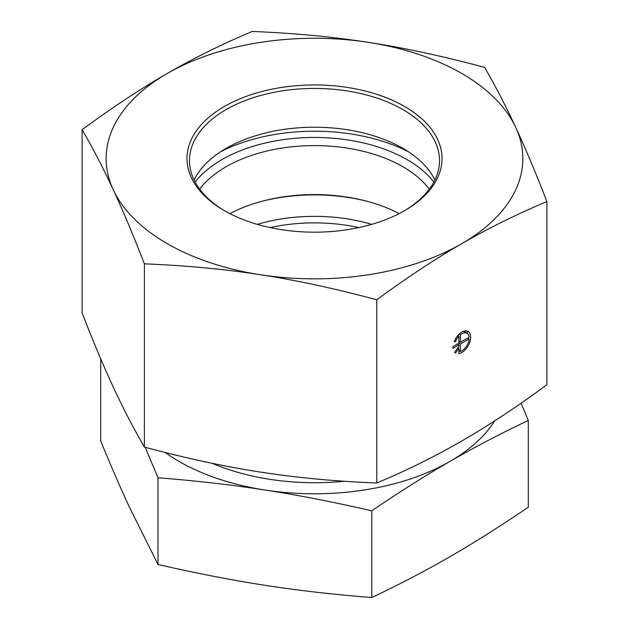 <?xml version="1.0" encoding="UTF-8"?>
<svg xmlns="http://www.w3.org/2000/svg" width="629" height="629" viewBox="0 0 629 629"><rect width="100%" height="100%" fill="white"/><g stroke="black" fill="none" stroke-linecap="round" stroke-linejoin="round"><path stroke-width="0.94" d="M165.097 452.455A191.68 110.665 0 0 0 264.888 490.015A191.68 110.665 0 0 0 450.042 461.371A191.68 110.665 0 0 0 494.685 420.864M358.892 227.58A125.014 72.178 0 0 0 270.108 227.58M100.703 358.789L100.703 441.047C110.893 465.853 120.438 487.852 129.346 507.029L157.989 564.472C195.996 573.223 231.629 580.158 264.888 585.284C298.146 590.45 333.779 594.539 371.786 597.55C399.612 584.357 425.691 570.715 450.042 556.641C474.384 542.607 500.472 526.119 528.297 507.194L528.297 420.463C500.472 433.656 474.384 447.298 450.042 461.371C425.691 475.406 399.612 491.894 371.786 510.819C333.779 502.076 298.146 495.141 264.888 490.015C231.629 484.849 195.996 480.76 157.989 477.749L145.197 447.282M521.111 403.181L528.297 420.463M371.786 597.55L371.786 510.819M157.989 564.472L157.989 477.749M220.582 151.762A141.674 81.794 180 0 1 315.255 131.209A141.674 81.794 180 0 1 408.418 151.762M257.3 224.356A125.014 72.178 180 0 1 315.168 216.36A125.014 72.178 180 0 1 371.7 224.356M229.876 213.632A125.014 72.178 180 0 1 315.168 194.589A125.014 72.178 180 0 1 399.124 213.632M225.229 211.132A125.014 72.178 180 0 1 189.486 160.607A125.014 72.178 180 0 1 266.665 93.925A125.014 72.178 180 0 1 402.898 109.572A125.014 72.178 180 0 1 439.514 160.607A125.014 72.178 180 0 1 403.771 211.132M404.667 106.505A127.514 73.617 0 0 0 224.341 106.505A127.514 73.617 0 0 0 224.333 210.621A127.514 73.617 0 0 0 404.667 210.621A127.514 73.617 0 0 0 404.667 106.505M434.914 179.996A125.014 72.178 0 0 0 402.898 148.358A125.014 72.178 0 0 0 226.102 148.358A125.014 72.178 0 0 0 194.086 179.996M368.429 42.371A208.348 120.288 0 0 0 167.172 73.507A208.348 120.288 0 0 0 113.251 189.699A208.348 120.288 0 0 0 260.571 274.755A208.348 120.288 0 0 0 461.828 243.62A208.348 120.288 0 0 0 515.749 127.428A208.348 120.288 0 0 0 368.429 42.371C404.313 47.875 443.044 56.217 484.621 67.397C495.754 86.653 506.133 106.663 515.749 127.428C525.364 148.106 535.743 172.81 546.884 201.563C516.456 214.387 488.096 228.406 461.828 243.62C435.551 258.739 407.199 277.46 376.771 299.781C335.194 288.601 296.463 280.259 260.571 274.755C224.687 269.157 185.956 265.509 144.379 263.834C133.246 235.081 122.867 210.369 113.251 189.699C103.636 168.926 93.257 148.916 82.116 129.668C112.544 107.347 140.904 88.626 167.172 73.507C193.449 58.285 221.801 44.266 252.229 31.45C293.806 33.133 332.537 36.773 368.429 42.371M469.155 338.913L460.349 343.992L460.349 351.477A10.418 6.015 120 0 0 469.155 338.913L467.685 338.056M460.349 351.477L458.879 350.628M458.879 341.437L460.349 342.294L469.155 337.207A10.418 6.015 120 0 0 467.033 333.268A10.418 6.015 120 0 0 460.349 334.809L459.146 334.109M460.349 343.992L458.879 343.143L458.879 336.193A10.418 6.015 120 0 0 455.443 341.72L454.169 341.61A12.501 7.218 -60 0 1 468.078 331.467A12.501 7.218 -60 0 1 469.305 343.418A12.501 7.218 -60 0 1 458.879 353.616L458.879 348.45L455.53 353.089A12.501 7.218 -60 0 1 454.586 352.326L458.879 346.375L458.879 344.841L453.014 348.23A12.501 7.218 -60 0 1 453.014 346.524L458.879 343.143M457.409 343.992L458.879 344.841M467.033 333.268L464.092 331.569A10.418 6.015 120 0 0 463.51 331.302M460.349 334.809L460.349 342.294M458.879 348.45L457.826 347.837M467.559 333.637A12.501 7.218 120 0 0 466.427 330.917M455.443 341.72L454.374 341.099M458.879 336.193L457.77 335.556M82.116 129.668L82.116 312.904C93.257 341.649 103.636 366.361 113.251 387.032C122.867 407.804 133.246 427.814 144.379 447.07C185.956 458.25 224.687 466.592 260.571 472.096C296.463 477.694 335.194 481.334 376.771 483.017C407.199 470.201 435.551 456.182 461.828 440.96C488.096 425.841 516.456 407.12 546.884 384.799L546.884 201.563M376.771 483.017L376.771 299.781M144.379 447.07L144.379 263.834M212.162 463.306A172.511 99.602 0 0 0 344.094 481.24M195.139 182.056A130.848 75.543 180 0 1 315.2 137.46A130.848 75.543 180 0 1 433.861 182.056M199.708 189.187A125.014 72.178 180 0 1 315.168 145.59A125.014 72.178 180 0 1 429.293 189.187M259.903 201.83A129.873 74.977 180 0 1 315.192 194.888A129.873 74.977 180 0 1 369.097 201.83"/></g></svg>
